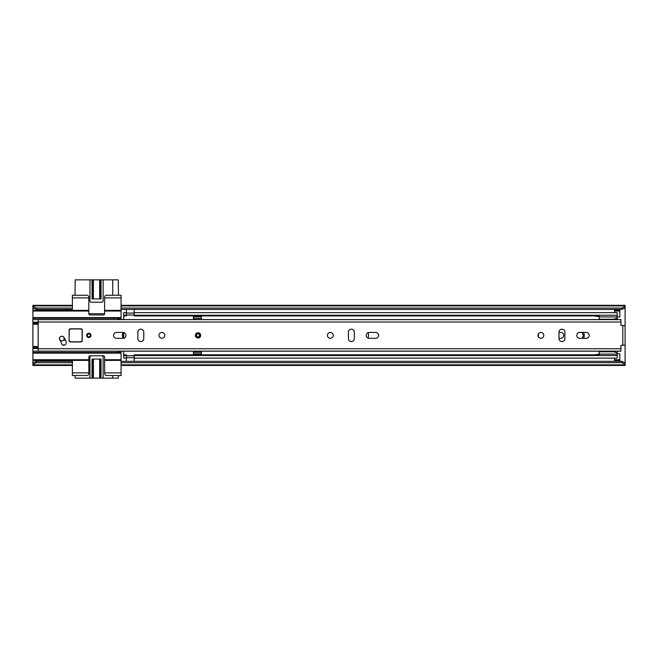 <?xml version="1.0" encoding="UTF-8"?>
<svg xmlns="http://www.w3.org/2000/svg" width="658" height="658" viewBox="0 0 658 658"><rect width="100%" height="100%" fill="white"/><g stroke="black" fill="none" stroke-linecap="round" stroke-linejoin="round"><path stroke-width="0.99" d="M581.845 338.344A4.08 4.08 0 0 0 581.845 332.422M617.204 316.959L619.836 316.959L619.836 311.037L614.572 311.037L614.572 312.649M614.572 358.116L614.572 359.729L619.836 359.729L619.836 353.807L617.204 353.807M558.971 338.278L560.813 338.278A2.895 2.895 0 0 0 563.709 335.383A2.895 2.895 0 0 0 560.813 332.487L558.971 332.487M121.072 319.591L121.072 309.441L621.81 309.441L621.81 308.059L625.1 306.464L625.1 307.845L621.81 309.441M32.9 362.92L36.19 361.324L36.19 362.706L32.9 364.302L32.9 360.387L72.38 360.387L72.38 375.521L86.856 375.521A1.974 1.974 0 0 0 88.83 373.547L88.83 357.097A1.316 1.316 0 0 1 90.146 355.781L103.306 355.781A1.316 1.316 0 0 1 104.622 357.097L104.622 373.547A1.974 1.974 0 0 0 106.596 375.521L121.072 375.521L121.072 372.889L104.622 372.889M32.9 310.379L32.9 306.464L36.19 308.059L72.38 308.059L72.38 310.379L32.9 310.379L32.9 318.275L121.072 318.275M121.072 372.889L121.072 360.387L121.072 361.324L621.81 361.324L625.1 362.92L625.1 325.685L620.889 325.291L620.889 319.574L38.164 319.574L38.164 351.191L620.889 351.191L620.889 345.475L625.1 345.08M623.126 325.685L625.1 325.513L625.1 307.845M121.072 305.904L625.1 305.904L625.1 305.312L121.072 305.312L121.072 308.059L621.81 308.059M121.072 308.059L121.072 309.441M625.1 305.904L625.1 306.464M36.19 362.706L72.38 362.706L72.38 364.861L32.9 364.861L32.9 365.453L72.38 365.453M36.19 361.324L72.38 361.324M32.9 364.302L32.9 364.861M625.1 362.92L625.1 365.453L121.072 365.453L121.072 361.324M121.072 362.706L621.81 362.706L621.81 361.324M72.38 305.312L32.9 305.312L32.9 306.464M36.19 308.059L36.19 309.441L72.38 309.441M32.9 305.904L72.38 305.904L72.38 308.059L72.38 295.245L86.856 295.245A1.974 1.974 0 0 1 88.83 297.219L88.83 297.877L72.38 297.877M625.1 364.302L621.81 362.706M36.19 309.441L32.9 307.845M619.836 359.729L619.836 361.045L614.572 361.045L619.836 360.658M614.572 360.658L614.572 359.729M614.572 311.037L614.572 310.107L619.836 310.107L619.836 311.037M619.836 310.107L614.572 310.107M75.012 375.521L75.209 378.153L92.671 378.153L92.671 359.071M112.715 375.521L112.715 378.153L118.243 378.153L118.44 375.521M104.622 310.379L121.072 310.379L121.072 295.245L106.596 295.245A1.974 1.974 0 0 0 104.622 297.219L104.622 313.669A1.316 1.316 0 0 1 103.306 314.985L90.146 314.985A1.316 1.316 0 0 1 88.83 313.669L88.83 297.877M118.44 295.245L118.243 279.847L112.715 279.847L112.715 295.245M92.671 298.929L92.671 279.847L75.209 279.847L75.012 295.245M123.054 332.422A4.236 4.236 0 0 1 122.783 333.376A5.264 5.264 0 0 0 122.783 337.389A4.236 4.236 0 0 1 123.054 338.344M38.164 346.536L32.9 346.536L32.9 324.229L38.164 324.229M88.83 372.889L72.38 372.889M104.622 360.387L121.072 360.387L121.072 351.175M121.072 352.491L32.9 352.491L32.9 360.387M72.38 360.387L88.83 360.387M121.072 297.877L104.622 297.877M88.83 310.379L72.38 310.379M123.293 338.327A5.264 5.264 0 0 1 123.293 332.438M32.9 318.275L32.9 324.229M32.9 352.491L32.9 347.177L38.164 347.177M32.9 346.536L32.9 347.177M117.511 351.175L118.753 352.491L119.271 351.175M119.271 319.591L118.753 318.275L117.511 319.591M60.207 336.88L61.12 336.353M100.386 359.071L100.386 378.153L93.387 378.153L93.387 359.071M93.354 359.071L93.354 378.153L92.671 378.153M112.715 378.153L103.109 378.153L103.109 357.097A1.316 1.316 0 0 0 101.793 355.781M100.386 378.153L103.109 378.153M99.703 378.153L99.703 359.071L99.671 378.153M91.265 355.781A1.316 1.316 0 0 0 89.949 357.097L89.949 378.153M101.028 378.153L101.028 359.071L92.03 359.071L92.03 378.153M92.671 279.847L100.386 279.847L100.386 298.929M99.671 298.929L99.671 279.847L99.703 298.929M88.83 313.718L104.622 313.718M93.387 298.929L93.387 279.847L93.354 298.929M89.949 279.847L89.949 300.903A1.316 1.316 0 0 0 91.265 302.219L101.793 302.219A1.316 1.316 0 0 0 103.109 300.903L103.109 279.847L100.386 279.847M103.109 279.847L112.715 279.847M92.03 279.847L92.03 298.929L101.028 298.929L101.028 279.847M123.704 337.751A4.606 4.606 0 0 1 123.704 333.014M538.532 333.688A6.646 6.646 0 0 0 538.532 337.077M367.978 338.08A6.646 6.646 0 0 0 367.978 332.685M583.539 338.344A6.646 6.646 0 0 0 583.539 332.422M123.704 338.253L123.704 332.512M123.704 354.835L123.704 358.116L126.336 358.116L126.336 354.835L123.704 354.835L123.704 351.191M123.704 355.526L126.336 355.526M123.704 319.574L123.704 315.93L126.336 315.93L126.336 312.649L123.704 312.649L123.704 315.24L126.336 315.24M123.704 315.93L123.704 315.24M134.232 312.649L134.232 315.24L617.204 315.24L617.204 312.649L134.232 312.649M599.216 315.93L134.232 315.93L134.232 315.24M617.114 315.93L617.204 315.24M617.204 319.574L617.204 315.93M617.114 354.835L617.204 351.191M134.232 355.526L617.204 355.526L617.204 358.116L134.232 358.116L134.232 354.835L599.216 354.835M617.204 354.835L617.204 355.526M201.348 319.574L201.348 318.472L193.452 318.472L193.452 319.574M193.452 351.191L193.452 354.53L201.348 354.53L201.348 351.191M126.402 361.324L126.402 355.748L134.166 355.748L134.166 361.324M134.166 309.441L134.166 315.017L126.402 315.017L126.402 309.441M193.452 352.293L201.348 352.293M193.452 353.872L201.348 353.872M201.348 318.472L201.348 316.235L193.452 316.235L193.452 318.472M201.348 316.893L193.452 316.893M599.216 355.526L599.216 351.775L613.856 351.775L599.216 351.775L599.216 351.191M599.216 319.574L613.848 319.278L617.114 318.085L617.114 315.24M599.216 319.27L613.856 319.27L599.216 319.27L599.216 315.24M617.114 319.574L617.114 318.085M599.216 316.934L617.114 316.934M599.216 354.119L617.114 354.119L617.114 351.191M617.114 352.959L613.856 351.775M617.114 355.526L617.114 354.119M599.216 354.21L594.215 354.859M594.215 315.93L599.216 316.572M59.417 338.673A2.435 2.435 0 0 0 59.993 340.252A6.3 6.3 0 0 1 61.4 343.237A2.435 2.435 0 0 0 64.221 345.211A2.435 2.435 0 0 0 66.195 342.39A11.17 11.17 0 0 0 63.711 337.093A2.435 2.435 0 0 0 59.417 338.673M91.001 335.383A2.171 2.171 0 0 0 88.83 333.211A2.171 2.171 0 0 0 86.659 335.383A2.171 2.171 0 0 0 88.83 337.554A2.171 2.171 0 0 0 91.001 335.383M164.763 335.383A2.895 2.895 0 0 0 161.868 332.487A2.895 2.895 0 0 0 158.973 335.383A2.895 2.895 0 0 0 161.868 338.278A2.895 2.895 0 0 0 164.763 335.383M113.571 335.383A2.961 2.961 0 0 0 116.532 338.344L122.98 338.344A2.961 2.961 0 0 0 125.941 335.383A2.961 2.961 0 0 0 122.98 332.422L116.532 332.422A2.961 2.961 0 0 0 113.571 335.383M333.211 335.383A2.895 2.895 0 0 0 330.316 332.487A2.895 2.895 0 0 0 327.421 335.383A2.895 2.895 0 0 0 330.316 338.278A2.895 2.895 0 0 0 333.211 335.383M366.243 335.383A2.961 2.961 0 0 0 369.204 338.344L375.652 338.344A2.961 2.961 0 0 0 378.613 335.383A2.961 2.961 0 0 0 375.652 332.422L369.204 332.422A2.961 2.961 0 0 0 366.243 335.383M543.771 335.383A2.895 2.895 0 0 0 540.876 332.487A2.895 2.895 0 0 0 537.981 335.383A2.895 2.895 0 0 0 540.876 338.278A2.895 2.895 0 0 0 543.771 335.383M576.803 335.383A2.961 2.961 0 0 0 579.764 338.344L586.212 338.344A2.961 2.961 0 0 0 589.173 335.383A2.961 2.961 0 0 0 586.212 332.422L579.764 332.422A2.961 2.961 0 0 0 576.803 335.383M69.222 340.647L70.406 341.963A1.316 1.316 0 0 1 69.106 340.836A1.316 1.316 0 0 0 70.406 341.963L80.934 341.963A1.316 1.316 0 0 0 82.25 340.647L82.25 330.119A1.316 1.316 0 0 0 80.934 328.803L70.406 328.803A1.316 1.316 0 0 0 69.09 330.119L69.09 340.647A1.316 1.316 0 0 0 70.406 341.963L80.934 341.963A1.316 1.316 0 0 0 82.25 340.647L82.25 330.119L80.934 328.934L70.406 328.934L69.222 330.119L69.09 340.647M564.893 332.158A2.961 2.961 0 0 0 561.932 329.197A2.961 2.961 0 0 0 558.971 332.158L558.971 338.607A2.961 2.961 0 0 0 561.932 341.568A2.961 2.961 0 0 0 564.893 338.607L564.893 332.158M354.333 332.158A2.961 2.961 0 0 0 351.372 329.197A2.961 2.961 0 0 0 348.411 332.158L348.411 338.607A2.961 2.961 0 0 0 351.372 341.568A2.961 2.961 0 0 0 354.333 338.607L354.333 332.158M137.851 338.607A2.961 2.961 0 0 0 140.812 341.568A2.961 2.961 0 0 0 143.773 338.607L143.773 332.158A2.961 2.961 0 0 0 140.812 329.197A2.961 2.961 0 0 0 137.851 332.158L137.851 338.607M623.126 345.08L625.1 345.253M198.058 332.751A2.632 2.632 0 0 1 200.69 335.383A2.632 2.632 0 0 1 198.058 338.015A2.632 2.632 0 0 1 195.426 335.383A2.632 2.632 0 0 1 198.058 332.751A2.632 2.632 0 0 0 195.426 335.383A2.632 2.632 0 0 0 198.058 338.015M198.058 336.863A1.481 1.481 0 0 0 199.538 335.383A1.481 1.481 0 0 0 198.058 333.902A1.481 1.481 0 0 0 196.578 335.383A1.481 1.481 0 0 0 198.058 336.863A1.481 1.481 0 0 1 196.578 335.383A1.481 1.481 0 0 1 198.058 333.902M59.549 338.59A2.303 2.303 0 0 1 61.852 336.287A2.303 2.303 0 0 1 64.155 338.59A2.303 2.303 0 0 1 61.852 340.893A2.303 2.303 0 0 1 59.549 338.59M64.895 344.989L62.707 344.989M60.651 341.181L60.964 341A6.58 6.58 0 0 1 61.293 340.819M69.222 330.119L69.09 330.119A1.316 1.316 0 0 1 69.246 329.502A1.316 1.316 0 0 0 69.09 330.119L69.09 337.776M63.538 340.161A6.58 6.58 0 0 1 64.254 340.12L65.545 340.12M70.406 341.831L80.934 341.831L82.118 340.647L82.118 330.119M90.311 335.383A1.481 1.481 0 0 0 88.83 333.902A1.481 1.481 0 0 0 87.35 335.383A1.481 1.481 0 0 0 88.83 336.863A1.481 1.481 0 0 0 90.311 335.383A1.481 1.481 0 0 1 88.83 336.863A1.481 1.481 0 0 1 87.35 335.383A1.481 1.481 0 0 0 88.83 336.863A1.481 1.481 0 0 0 90.311 335.383M32.9 308.339L33.92 308.339M32.9 362.426L33.92 362.426M624.08 362.426L625.1 362.426M624.08 308.339L625.1 308.339M121.072 364.861L625.1 364.861M614.572 360.387L619.836 360.387M619.836 310.379L614.572 310.379M104.622 359.729L121.072 359.729M121.072 353.149L32.9 353.149M32.9 359.729L88.83 359.729M121.072 311.037L104.622 311.037M88.83 311.037L32.9 311.037M32.9 317.617L121.072 317.617M38.164 323.588L32.9 323.588M38.164 347.959L32.9 347.959M32.9 322.807L38.164 322.807M38.164 351.175L32.9 351.175M32.9 348.526L38.164 348.526M32.9 319.591L38.164 319.591M38.164 322.239L32.9 322.239M126.402 357.722L134.166 357.722M134.166 313.043L126.402 313.043M622.797 345.08L622.797 325.685M38.164 322.001L620.889 322.001M38.164 348.765L620.889 348.765M198.058 337.686A2.303 2.303 0 0 0 200.361 335.383A2.303 2.303 0 0 0 198.058 333.08A2.303 2.303 0 0 0 195.755 335.383A2.303 2.303 0 0 0 198.058 337.686M198.058 333.573A1.81 1.81 0 0 1 199.868 335.383A1.81 1.81 0 0 1 198.058 337.192A1.81 1.81 0 0 1 196.249 335.383A1.81 1.81 0 0 1 198.058 333.573M82.118 340.647L82.25 340.647A1.316 1.316 0 0 1 80.934 341.963L80.934 341.831M87.02 335.383A1.81 1.81 0 0 1 88.83 333.573A1.81 1.81 0 0 1 90.639 335.383A1.81 1.81 0 0 1 88.83 337.192A1.81 1.81 0 0 1 87.02 335.383M38.164 351.133L620.889 351.133M38.164 319.632L620.889 319.632"/></g></svg>
